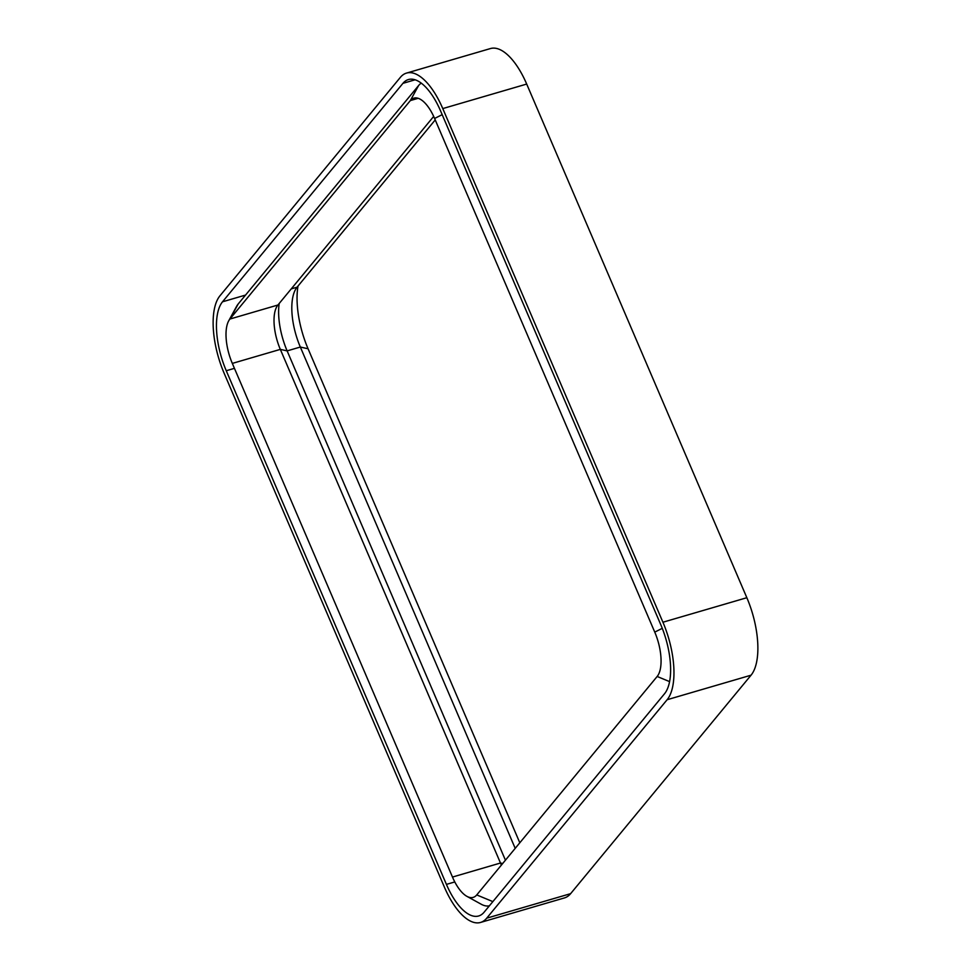 <?xml version="1.0" encoding="UTF-8"?>
<svg xmlns="http://www.w3.org/2000/svg" width="971" height="971" viewBox="0 0 971 971"><rect width="100%" height="100%" fill="white"/><g stroke="black" fill="none" stroke-linecap="round" stroke-linejoin="round"><path stroke-width="1.46" d="M662.926 622.229L442.776 108.582A61.088 25.816 73.7 0 0 406.546 73.08A61.088 25.816 73.7 0 0 400.38 77.34L219.956 295.803A61.088 25.816 -106.3 0 0 224.155 373.289L444.305 886.936A61.088 25.816 73.7 0 0 480.536 922.45A61.088 25.816 73.7 0 0 486.702 918.178L667.126 699.727A61.088 25.816 -106.3 0 0 662.926 622.229L746.845 597.711L526.695 84.064L442.776 108.582M480.536 922.45L564.454 897.92A61.088 25.816 73.7 0 0 570.62 893.66L751.044 675.197A61.088 25.816 -106.3 0 0 746.845 597.711M519.813 842.779L308.074 348.771L300.33 347.035A47.178 19.942 73.7 0 1 294.444 291.725A47.178 19.942 73.7 0 1 297.077 287.185L435.226 119.919M298 286.081A61.088 25.816 -106.3 0 0 308.074 348.771M501.4 865.076A34.968 14.771 73.7 0 1 500.478 863.025L280.328 349.378A34.968 14.771 73.7 0 1 275.97 308.377A34.968 14.771 73.7 0 1 277.924 305.015L433.685 116.411M418.161 98.302L410.332 100.583L229.909 319.046A34.968 14.771 -106.3 0 0 228.671 320.903A34.968 14.771 -106.3 0 0 232.324 363.409L452.474 877.056A34.968 14.771 73.7 0 0 466.881 896.33L481.24 904.244A47.603 20.124 73.7 0 0 489.408 905.797M492.867 901.61L476.737 894.934A34.968 14.771 73.7 0 1 473.205 897.374A34.968 14.771 73.7 0 1 466.881 896.33M476.737 894.934L657.161 676.471A34.968 14.771 -106.3 0 0 654.757 632.121L434.607 118.474A34.968 14.771 73.7 0 0 413.864 98.144A34.968 14.771 73.7 0 0 410.332 100.583L418.622 85.509A47.603 20.124 73.7 0 1 421.28 83.142M406.546 73.08L490.464 48.55A61.088 25.816 73.7 0 1 526.695 84.064M226.267 370.74A54.34 22.964 -106.3 0 1 222.517 301.799L402.941 83.336A54.34 22.964 73.7 0 1 408.427 79.549A54.34 22.964 73.7 0 1 440.664 111.131L660.814 624.79A54.34 22.964 -106.3 0 1 664.552 693.719L484.128 912.182A54.34 22.964 73.7 0 1 478.642 915.981A54.34 22.964 73.7 0 1 446.417 884.387L226.267 370.74L234.436 368.349M228.671 320.903L236.511 306.496A47.603 20.124 73.7 0 1 238.198 303.972L418.622 85.509M515.2 848.363L300.33 347.035L287.137 350.895A47.178 19.942 73.7 0 1 279.187 303.486M232.324 363.409L280.328 349.378L287.137 350.895L505.43 860.197M751.044 675.197L667.126 699.727M570.62 893.66L486.702 918.178M277.924 305.015L229.909 319.046L238.198 303.972M502.687 863.522L500.478 863.025L452.474 877.056M446.417 884.387L454.792 881.947M402.941 83.336L415.103 79.792M222.517 301.799L245.542 295.075M442.169 114.651L434.607 118.474M662.271 628.334L654.757 632.121M669.589 681.618L657.161 676.471M297.077 287.185L291.239 288.897"/></g></svg>
